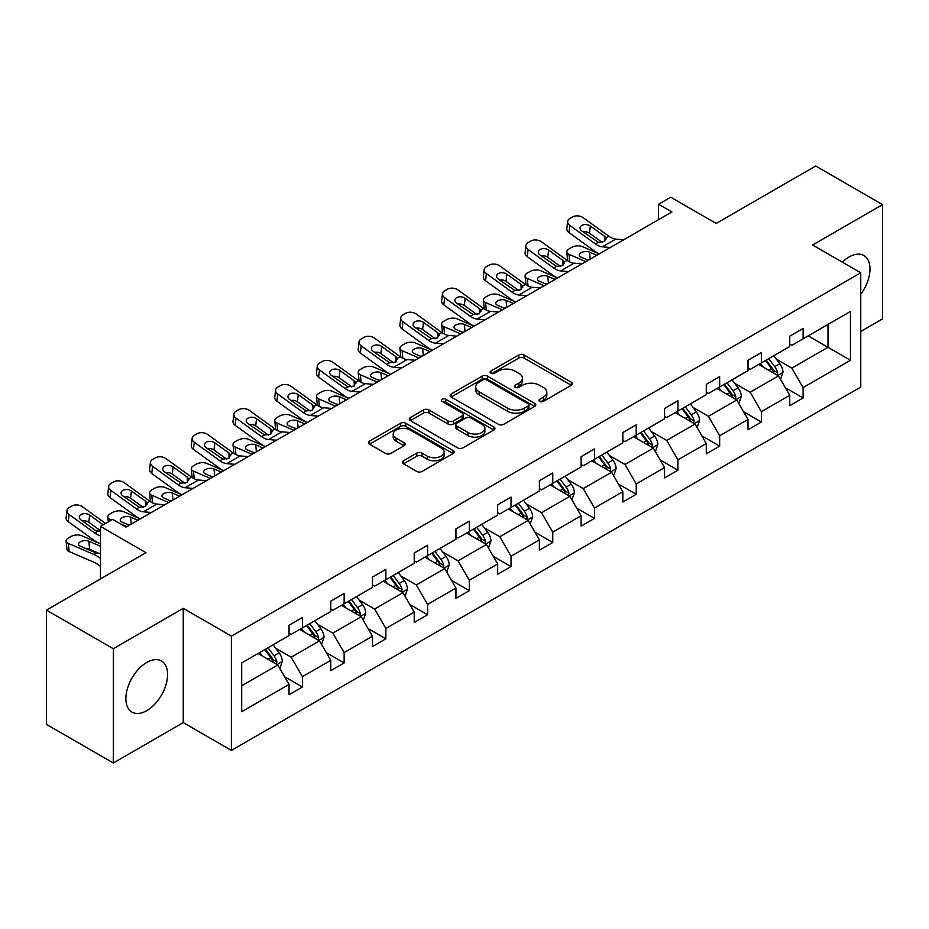 <?xml version="1.0" encoding="UTF-8"?>
<svg xmlns="http://www.w3.org/2000/svg" width="929" height="929" viewBox="0 0 929 929"><rect width="100%" height="100%" fill="white"/><g stroke="black" fill="none" stroke-linecap="round" stroke-linejoin="round"><path stroke-width="1.39" d="M539.737 401.386A2.601 1.498 0 0 0 543.407 401.386L571.3 385.28A3.716 2.148 0 0 0 572.392 383.77A3.716 2.148 0 0 0 571.3 382.249L524.049 354.971A3.716 2.148 0 0 0 518.8 354.971L490.907 371.066A2.601 1.498 0 0 0 490.14 372.134A2.601 1.498 0 0 0 490.907 373.191A2.601 1.498 0 0 0 494.576 373.191L498.188 371.112A11.88 6.863 0 0 1 514.991 371.112L518.928 373.388A11.88 6.863 0 0 1 522.412 378.231A11.88 6.863 0 0 1 518.928 383.085L515.316 385.163A2.601 1.498 0 0 0 514.561 386.232A2.601 1.498 0 0 0 515.316 387.288A2.601 1.498 0 0 0 518.997 387.288L522.597 385.21A11.88 6.863 0 0 1 539.401 385.21L543.349 387.474A11.88 6.863 0 0 1 546.821 392.328A11.88 6.863 0 0 1 543.349 397.182L539.737 399.261A2.601 1.498 0 0 0 538.971 400.329A2.601 1.498 0 0 0 539.737 401.386L539.737 399.261M146.747 710.65A29.507 17.036 120 0 0 166.024 684.65A29.507 17.036 120 0 0 161.507 661.007A29.507 17.036 120 0 0 146.747 662.47A29.507 17.036 120 0 0 127.47 688.47A29.507 17.036 120 0 0 131.999 712.113A29.507 17.036 120 0 0 146.747 710.65M860.753 294.33A29.507 17.036 120 0 0 863.865 255.498A29.507 17.036 120 0 0 849.118 256.961A29.507 17.036 120 0 0 842.359 262.164M860.753 331.467L882.55 318.879L882.55 204.612L815.685 166.001L716.189 223.448L670.715 197.192L658.545 204.229L658.545 219.662M113.315 762.999L183.257 722.611L183.257 608.344L113.315 648.721L113.315 762.999L46.45 724.388L46.45 610.121L145.946 552.674L100.483 526.418L100.483 578.93M113.315 648.721L46.45 610.121M403.546 460.761A3.716 2.148 0 0 0 402.454 462.282A3.716 2.148 0 0 0 403.546 463.792L416.796 471.456A3.716 2.148 0 0 0 422.056 471.456L453.027 453.561A3.716 2.148 0 0 0 454.118 452.051A3.716 2.148 0 0 0 453.027 450.53L405.776 423.252A3.716 2.148 0 0 0 400.527 423.252L369.545 441.136A3.716 2.148 0 0 0 368.453 442.657A3.716 2.148 0 0 0 369.545 444.167L385.558 453.41A3.716 2.148 0 0 0 390.807 453.41L404.069 445.757A3.716 2.148 0 0 0 405.16 444.248A3.716 2.148 0 0 0 404.069 442.727L396.126 438.14A9.929 5.737 0 0 1 393.222 434.087A9.929 5.737 0 0 1 399.342 428.792A9.929 5.737 0 0 1 410.177 430.034L441.287 447.999A9.929 5.737 0 0 1 444.19 452.051A9.929 5.737 0 0 1 438.058 457.347A9.929 5.737 0 0 1 427.235 456.104L422.056 453.108A3.716 2.148 0 0 0 416.796 453.108L403.546 460.761L403.546 463.792M100.483 526.418L112.653 519.392L126.019 527.115L671.922 211.94L658.545 204.229M183.257 608.344L231.402 636.133L860.753 272.789L860.753 387.056L231.402 750.411L231.402 636.133M882.55 204.612L812.608 244.989L860.753 272.789M498.455 424.309A3.716 2.148 0 0 0 503.704 424.309L534.674 406.426A3.716 2.148 0 0 0 535.766 404.905A3.716 2.148 0 0 0 534.674 403.395L487.423 376.106A3.716 2.148 0 0 0 482.174 376.106L451.192 394.001A3.716 2.148 0 0 0 450.101 395.51A3.716 2.148 0 0 0 451.192 397.031L498.455 424.309M443.179 401.943A2.601 1.498 0 0 1 445.815 402.315L445.815 399.226L493.856 426.968A3.716 2.148 0 0 1 494.948 428.478A3.716 2.148 0 0 1 493.856 429.999L462.874 447.883A3.716 2.148 0 0 1 457.625 447.883L410.374 420.593L410.374 417.562A3.716 2.148 0 0 0 409.283 419.084A3.716 2.148 0 0 0 410.374 420.593M410.374 417.562L423.624 409.91A3.716 2.148 0 0 1 428.873 409.91L448.045 420.976A3.716 2.148 0 0 0 453.294 420.976L462.085 415.902A3.716 2.148 0 0 0 463.176 414.38A3.716 2.148 0 0 0 462.085 412.871L442.134 401.351A2.601 1.498 0 0 1 441.38 400.283A2.601 1.498 0 0 1 442.982 398.901A2.601 1.498 0 0 1 445.815 399.226M241.703 662.934L289.047 635.599L289.047 625.252L302.413 617.53L302.413 627.876L330.77 611.503L330.77 601.156L344.136 593.445L344.136 603.792L372.494 587.418L372.494 577.072L385.86 569.349L385.86 579.696L414.218 563.334L414.218 552.987L427.584 545.265L427.584 555.612L455.942 539.238L455.942 528.891L469.319 521.169L469.319 531.516L497.665 515.154L497.665 504.807L511.043 497.085L511.043 507.431L539.389 491.058L539.389 480.711L552.767 472.989L552.767 483.335L581.113 466.973L581.113 456.627L594.49 448.904L594.49 459.251L622.836 442.878L622.836 432.531L636.214 424.808L636.214 435.155L664.56 418.793L664.56 408.446L677.938 400.724L677.938 411.071L706.284 394.697L706.284 384.351L719.661 376.64L719.661 386.975L748.019 370.613L748.019 360.266L761.385 352.544L761.385 362.891L789.743 346.517L789.743 336.182L803.109 328.46L803.109 338.806L850.453 311.47L850.453 360.266L803.109 387.602L803.109 397.949L789.743 405.671L789.743 395.324L761.385 411.686L761.385 422.033L748.019 429.755L748.019 419.409L719.661 435.782L719.661 446.129L706.284 453.84L706.284 443.505L677.938 459.867L677.938 470.213L664.56 477.936L664.56 467.589L636.214 483.963L636.214 494.309L622.836 502.02L622.836 491.673L594.49 508.047L594.49 518.394L581.113 526.116L581.113 515.769L552.767 532.131L552.767 542.478L539.389 550.2L539.389 539.854L511.043 556.227L511.043 566.574L497.665 574.296L497.665 563.949L469.319 580.311L469.319 590.658L455.942 598.381L455.942 588.034L427.584 604.407L427.584 614.754L414.218 622.476L414.218 612.13L385.86 628.492L385.86 638.838L372.494 646.561L372.494 636.214L344.136 652.588L344.136 662.934L330.77 670.657L330.77 660.31L302.413 676.672L302.413 687.019L289.047 694.741L289.047 684.394L241.703 711.73L241.703 662.934M299.742 629.421L319.53 640.847L291.183 657.221L275.704 648.279M291.183 657.221L302.413 676.672M319.53 640.847L330.77 660.31M289.047 633.125L291.183 634.368L302.413 627.876M341.466 605.336L361.253 616.763L332.907 633.125L317.428 624.183M332.907 633.125L344.136 652.588M361.253 616.763L372.494 636.214M330.77 609.041L332.907 610.272L344.136 603.792M383.189 581.24L402.977 592.667L374.631 609.041L359.151 600.099M374.631 609.041L385.86 628.492M402.977 592.667L414.218 612.13M372.494 584.945L374.631 586.187L385.86 579.696M424.913 557.156L444.712 568.583L416.355 584.945L400.875 576.015M416.355 584.945L427.584 604.407M444.712 568.583L455.942 588.034M414.218 560.861L416.355 562.091L427.584 555.612M466.637 533.06L486.436 544.487L458.078 560.861L442.599 551.919M458.078 560.861L469.319 580.311M486.436 544.487L497.665 563.949M455.942 536.765L458.078 538.007L469.319 531.516M508.36 508.976L528.16 520.403L499.802 536.765L484.323 527.835M499.802 536.765L511.043 556.227M528.16 520.403L539.389 539.854M497.665 512.68L499.802 513.911L511.043 507.431M550.084 484.88L569.883 496.307L541.526 512.68L526.046 503.739M541.526 512.68L552.767 532.131M569.883 496.307L581.113 515.769M539.389 488.584L541.526 489.827L552.767 483.335M591.808 460.796L611.607 472.222L583.249 488.584L567.77 479.654M583.249 488.584L594.49 508.047M611.607 472.222L622.836 491.673M581.113 464.5L583.249 465.731L594.49 459.251M633.543 436.7L653.331 448.126L624.985 464.5L609.494 455.558M624.985 464.5L636.214 483.963M653.331 448.126L664.56 467.589M622.836 440.416L624.985 441.647L636.214 435.155M675.267 412.615L695.055 424.042L666.708 440.416L651.229 431.474M666.708 440.416L677.938 459.867M695.055 424.042L706.284 443.505M664.56 416.32L666.708 417.551L677.938 411.071M716.991 388.519L736.778 399.958L708.432 416.32L692.953 407.378M708.432 416.32L719.661 435.782M736.778 399.958L748.019 419.409M706.284 392.235L708.432 393.466L719.661 386.975M758.714 364.435L778.502 375.862L750.156 392.235L734.676 383.294M750.156 392.235L761.385 411.686M778.502 375.862L789.743 395.324M748.019 368.139L750.156 369.382L761.385 362.891M808.195 335.868L827.983 347.295L791.88 368.139L776.4 359.209M791.88 368.139L803.109 387.602M850.453 360.266L827.983 347.295L827.983 324.442L850.453 311.47M183.257 722.611L231.402 750.411M789.743 344.055L791.88 345.286L803.109 338.806M241.703 685.788L277.806 664.943L258.018 653.505M277.806 664.943L289.047 684.394M785.33 387.672L803.109 397.949M743.606 411.768L761.385 422.033M701.871 435.852L719.661 446.129M660.147 459.948L677.938 470.213M618.424 484.032L636.214 494.309M576.7 508.128L594.49 518.394M534.976 532.212L552.767 542.478M493.253 556.308L511.043 566.574M451.529 580.393L469.319 590.658M409.805 604.477L427.584 614.754M368.081 628.573L385.86 638.838M326.358 652.657L344.136 662.934M284.634 676.753L302.413 687.019M540.771 401.758L543.349 400.271A11.88 6.863 0 0 0 546.821 395.417L546.821 392.328M522.412 378.231L522.412 381.32A11.88 6.863 0 0 1 518.928 386.174L516.361 387.66M571.3 382.249L571.3 385.28L524.049 358.06A3.716 2.148 0 0 0 518.8 358.06L491.94 373.563M534.628 406.449L487.423 379.195A3.716 2.148 0 0 0 482.174 379.195L451.239 397.055M528.113 405.973A2.601 1.498 0 0 0 528.88 404.905A2.601 1.498 0 0 0 528.113 403.848L486.633 379.903A2.601 1.498 0 0 0 482.964 379.903L479.155 382.098A11.88 6.863 0 0 0 475.671 386.952A11.88 6.863 0 0 0 479.155 391.794L507.513 408.168A11.88 6.863 0 0 0 524.304 408.168L528.113 405.973L528.113 409.062A2.601 1.498 0 0 0 528.88 407.994L528.88 404.905M475.671 386.952L475.671 390.041A11.88 6.863 0 0 0 479.155 394.883L479.155 391.794M528.113 409.062L524.304 411.257A11.88 6.863 0 0 1 507.513 411.257L479.155 394.883M410.421 420.628L423.624 412.999L423.624 409.91M463.176 414.38L463.176 417.469A3.716 2.148 0 0 1 462.085 418.991L453.294 424.065A3.716 2.148 0 0 1 448.045 424.065L428.873 412.999A3.716 2.148 0 0 0 423.624 412.999M445.815 402.315L493.81 430.022M467.926 432.461A9.929 5.737 0 0 0 478.749 433.704A9.929 5.737 0 0 0 484.88 428.408A9.929 5.737 0 0 0 481.977 424.344L471.015 418.027A3.716 2.148 0 0 0 465.766 418.027L456.963 423.101A3.716 2.148 0 0 0 455.884 424.611A3.716 2.148 0 0 0 456.963 426.132L467.926 432.461L467.926 435.55A9.929 5.737 0 0 0 478.749 436.793A9.929 5.737 0 0 0 484.88 431.497L484.88 428.408M455.884 424.611L455.884 427.7A3.716 2.148 0 0 0 456.963 429.221L456.963 426.132M467.926 435.55L456.963 429.221M444.19 452.051L444.19 455.14A9.929 5.737 0 0 1 438.058 460.436A9.929 5.737 0 0 1 427.235 459.193L422.056 456.197A3.716 2.148 0 0 0 416.796 456.197L403.592 463.826M393.222 434.087L393.222 437.176A9.929 5.737 0 0 0 396.126 441.229L396.126 438.14M404.022 445.792L396.126 441.229M453.027 450.53L453.027 453.561L405.776 426.341A3.716 2.148 0 0 0 400.527 426.341L369.591 444.201L369.545 441.136M780.534 379.38L782.996 372.285A10.022 5.783 -120 0 0 779.803 363.75L773.799 355.726M610.318 247.509L602.352 246.824A18.917 10.916 60 0 1 595.431 243.944L569.825 225.422L568.989 232.598L594.595 251.12A28.369 16.374 60 0 0 599.286 253.884L582.355 246.615A7.56 3.786 -5.9 0 0 571.695 247.416L569.024 248.96A7.56 3.786 -5.9 0 0 566.806 252.026A7.56 3.786 -5.9 0 0 568.989 254.337L569.767 261.943M763.023 366.92L760.421 363.448M585.874 261.63L568.989 254.337M777.027 375.014L777.585 372.703A10.022 5.783 -120 0 0 774.716 366.676L768.713 358.664M766.204 360.115L772.812 368.929A5.109 2.95 60 0 1 773.741 370.485L777.585 372.703M596.836 255.289L589.497 252.131A6.05 3.031 174.1 0 0 580.973 252.769A6.05 3.031 174.1 0 0 579.208 255.22A6.05 3.031 174.1 0 0 580.939 257.066L588.278 260.236M567.84 260.84A7.56 3.786 174.1 0 1 567.642 260.166L566.806 252.026M588.94 259.853A6.05 3.031 -5.9 0 0 586.965 259.667M765.508 360.51L771.511 368.534A10.022 5.783 60 0 1 774.008 373.261M623.696 239.787L615.718 239.101A18.917 10.916 60 0 1 608.809 236.221L583.191 217.7A7.56 4.877 6.7 0 0 572.543 216.956L569.86 218.501A7.56 4.877 6.7 0 0 567.654 221.462A7.56 4.877 6.7 0 0 569.825 225.422M604.64 241.424L604.431 236.187L605.929 237.894L604.454 241.54L598.311 242.283L581.786 230.949A6.05 3.902 -173.3 0 1 580.044 227.768A6.05 3.902 -173.3 0 1 581.821 225.399A6.05 3.902 -173.3 0 1 590.345 226.002L589.497 233.179L602.213 242.376M589.497 233.179A6.05 3.902 6.7 0 0 583.029 231.844M568.989 232.598A7.56 4.877 -173.3 0 1 566.818 228.639L567.654 221.462M604.431 236.187L590.345 226.002M608.809 236.221L605.929 237.894L606.219 238.985M738.81 403.476L741.272 396.369A10.022 5.783 -120 0 0 738.079 387.834L732.064 379.822M557.516 277.992L540.632 270.711A7.56 3.786 -5.9 0 0 529.971 271.5L527.3 273.045A7.56 3.786 -5.9 0 0 525.082 276.11A7.56 3.786 -5.9 0 0 527.254 278.433L528.044 286.039M721.299 391.016L718.698 387.544M544.15 285.714L527.254 278.433M735.303 399.098L735.861 396.799A10.022 5.783 -120 0 0 732.993 390.772L726.989 382.748M724.481 384.2L731.088 393.025A5.109 2.95 60 0 1 732.017 394.57L735.861 396.799M555.112 279.385L547.773 276.215A6.05 3.031 174.1 0 0 539.25 276.854A6.05 3.031 174.1 0 0 537.473 279.304A6.05 3.031 174.1 0 0 539.215 281.162L546.554 284.32M526.116 284.936A7.56 3.786 174.1 0 1 525.919 284.262L525.082 276.11M547.216 283.937A6.05 3.031 -5.9 0 0 545.242 283.751M723.772 384.606L729.788 392.619A10.022 5.783 60 0 1 732.284 397.357M697.087 427.561L699.549 420.454A10.022 5.783 -120 0 0 696.355 411.919L690.34 403.906M515.792 302.088L498.908 294.795A7.56 3.786 -5.9 0 0 488.248 295.596L485.577 297.141A7.56 3.786 -5.9 0 0 483.359 300.206A7.56 3.786 -5.9 0 0 485.53 302.517L486.32 310.123M679.575 415.1L676.974 411.628M502.426 309.798L485.53 302.517M693.58 423.183L694.137 420.883A10.022 5.783 -120 0 0 691.269 414.857L685.265 406.844M682.757 408.296L689.364 417.109A5.109 2.95 60 0 1 690.293 418.665L694.137 420.883M513.389 303.469L506.05 300.311A6.05 3.031 174.1 0 0 497.526 300.95A6.05 3.031 174.1 0 0 495.749 303.4A6.05 3.031 174.1 0 0 497.491 305.246L504.83 308.416M484.392 309.02A7.56 3.786 174.1 0 1 484.195 308.347L483.359 300.206M505.492 308.033A6.05 3.031 -5.9 0 0 503.518 307.847M682.049 408.69L688.064 416.715A10.022 5.783 60 0 1 690.561 421.441M568.594 271.605L560.628 270.92A18.917 10.916 60 0 1 553.707 268.04L528.102 249.518L527.254 256.694A7.56 4.877 -173.3 0 1 525.094 252.723L525.93 245.546A7.56 4.877 6.7 0 0 528.102 249.518M557.563 277.968A28.369 16.374 60 0 1 552.871 275.216L527.254 256.694M581.96 263.882L573.994 263.197A18.917 10.916 60 0 1 567.085 260.317L541.468 241.795A7.56 4.877 6.7 0 0 530.819 241.041L528.136 242.585A7.56 4.877 6.7 0 0 525.93 245.546M562.916 265.508L562.707 260.283L564.205 261.978L562.73 265.624L556.587 266.379L540.063 255.034A6.05 3.902 -173.3 0 1 538.321 251.864A6.05 3.902 -173.3 0 1 540.086 249.495A6.05 3.902 -173.3 0 1 548.621 250.087L547.773 257.263L560.489 266.46M547.773 257.263A6.05 3.902 6.7 0 0 541.305 255.939M562.707 260.283L548.621 250.087M567.085 260.317L564.205 261.978L564.495 263.07M526.871 295.689L518.905 295.004A18.917 10.916 60 0 1 511.984 292.124L486.378 273.602L485.53 280.779A7.56 4.877 -173.3 0 1 483.37 276.819L484.206 269.642A7.56 4.877 6.7 0 0 486.378 273.602M515.839 302.053A28.369 16.374 60 0 1 511.147 299.301L485.53 280.779M540.237 287.967L532.271 287.282A18.917 10.916 60 0 1 525.361 284.402L499.744 265.88A7.56 4.877 6.7 0 0 489.084 265.137L486.413 266.681A7.56 4.877 6.7 0 0 484.206 269.642M521.192 289.593L520.983 284.367L522.481 286.074L520.995 289.72L514.863 290.463L498.327 279.118A6.05 3.902 -173.3 0 1 496.597 275.948A6.05 3.902 -173.3 0 1 498.362 273.579A6.05 3.902 -173.3 0 1 506.886 274.183L506.05 281.359L518.765 290.545M506.05 281.359A6.05 3.902 6.7 0 0 499.581 280.024M520.983 284.367L506.886 274.183M525.361 284.402L522.481 286.074L522.772 287.166M655.363 451.657L657.825 444.55A10.022 5.783 -120 0 0 654.62 436.015L648.616 428.002M474.069 326.172L457.184 318.891A7.56 3.786 -5.9 0 0 446.524 319.681L443.853 321.225A7.56 3.786 -5.9 0 0 441.635 324.291A7.56 3.786 -5.9 0 0 443.807 326.602L444.596 334.208M637.851 439.196L635.25 435.713M460.703 333.894L443.807 326.602M651.856 447.279L652.413 444.979A10.022 5.783 -120 0 0 649.545 438.952L643.542 430.928M641.022 432.38L647.641 441.205A5.109 2.95 60 0 1 648.558 442.75L652.413 444.979M471.665 327.565L464.326 324.395A6.05 3.031 174.1 0 0 455.802 325.034A6.05 3.031 174.1 0 0 454.026 327.484A6.05 3.031 174.1 0 0 455.767 329.342L463.106 332.501M442.668 333.105A7.56 3.786 174.1 0 1 442.471 332.431L441.635 324.291M463.768 332.117A6.05 3.031 -5.9 0 0 461.794 331.932M640.325 432.786L646.329 440.799A10.022 5.783 60 0 1 648.837 445.537M485.147 319.785L477.169 319.1A18.917 10.916 60 0 1 470.26 316.22L444.643 297.698L443.807 304.875A7.56 4.877 -173.3 0 1 441.647 300.903L442.483 293.727A7.56 4.877 6.7 0 0 444.643 297.698M474.115 326.149A28.369 16.374 60 0 1 469.424 323.397L443.807 304.875M498.513 312.063L490.547 311.378A18.917 10.916 60 0 1 483.637 308.498L458.02 289.976A7.56 4.877 6.7 0 0 447.36 289.221L444.689 290.765A7.56 4.877 6.7 0 0 442.483 293.727M479.469 313.688L479.248 308.463L480.746 310.158L479.271 313.805L473.14 314.548L456.603 303.214A6.05 3.902 -173.3 0 1 454.873 300.044A6.05 3.902 -173.3 0 1 456.638 297.675A6.05 3.902 -173.3 0 1 465.162 298.267L464.326 305.444L477.041 314.641M464.326 305.444A6.05 3.902 6.7 0 0 457.858 304.12M479.248 308.463L465.162 298.267M483.637 308.498L480.746 310.158L481.048 311.25M613.639 475.741L616.101 468.634A10.022 5.783 -120 0 0 612.896 460.099L606.892 452.086M432.345 350.256L415.46 342.975A7.56 3.786 -5.9 0 0 404.8 343.776L402.129 345.321A7.56 3.786 -5.9 0 0 399.911 348.387A7.56 3.786 -5.9 0 0 402.083 350.697L402.872 358.304M596.128 463.281L593.526 459.809M418.967 357.979L402.083 350.697M610.132 471.363L610.69 469.064A10.022 5.783 -120 0 0 607.821 463.037L601.818 455.024M599.298 456.476L605.905 465.29A5.109 2.95 60 0 1 606.834 466.846L610.69 469.064M429.941 351.65L422.602 348.491A6.05 3.031 174.1 0 0 414.079 349.13A6.05 3.031 174.1 0 0 412.302 351.58A6.05 3.031 174.1 0 0 414.044 353.426L421.383 356.597M400.945 357.2A7.56 3.786 174.1 0 1 400.747 356.527L399.911 348.387M422.045 356.213A6.05 3.031 -5.9 0 0 420.071 356.028M598.601 456.871L604.605 464.895A10.022 5.783 60 0 1 607.101 469.621M443.423 343.869L435.446 343.184A18.917 10.916 60 0 1 428.536 340.304L402.919 321.782L402.083 328.959A7.56 4.877 -173.3 0 1 399.923 324.987L400.759 317.823A7.56 4.877 6.7 0 0 402.919 321.782M432.391 350.233A28.369 16.374 60 0 1 427.7 347.481L402.083 328.959M456.789 336.147L448.823 335.462A18.917 10.916 60 0 1 441.902 332.582L416.297 314.06A7.56 4.877 6.7 0 0 405.636 313.317L402.965 314.861A7.56 4.877 6.7 0 0 400.759 317.823M437.745 337.773L437.524 332.547L439.022 334.254L437.547 337.889L431.416 338.644L414.88 327.298A6.05 3.902 -173.3 0 1 413.15 324.128A6.05 3.902 -173.3 0 1 414.915 321.759A6.05 3.902 -173.3 0 1 423.438 322.363L422.602 329.54L435.318 338.725M422.602 329.54A6.05 3.902 6.7 0 0 416.134 328.204M437.524 332.547L423.438 322.363M441.902 332.582L439.022 334.254L439.324 335.334M571.916 499.837L574.377 492.73A10.022 5.783 -120 0 0 571.172 484.195L565.169 476.171M401.688 367.954L393.722 367.28A18.917 10.916 60 0 1 386.812 364.4L361.195 345.878L360.359 353.043L385.976 371.577A28.369 16.374 60 0 0 390.668 374.329L373.737 367.06A7.56 3.786 -5.9 0 0 363.076 367.861L360.406 369.405A7.56 3.786 -5.9 0 0 358.188 372.471A7.56 3.786 -5.9 0 0 360.359 374.782L361.137 382.388M554.404 487.377L551.803 483.893M377.244 382.074L360.359 374.782M568.397 495.459L568.966 493.16A10.022 5.783 -120 0 0 566.098 487.121L560.094 479.109M557.574 480.56L564.182 489.386A5.109 2.95 60 0 1 565.111 490.93L568.966 493.16M388.217 375.746L380.878 372.575A6.05 3.031 174.1 0 0 372.355 373.214A6.05 3.031 174.1 0 0 370.578 375.664A6.05 3.031 174.1 0 0 372.32 377.522L379.659 380.681M359.221 381.285A7.56 3.786 174.1 0 1 359.024 380.611L358.188 372.471M380.321 380.298A6.05 3.031 -5.9 0 0 378.335 380.112M556.877 480.967L562.881 488.979A10.022 5.783 60 0 1 565.378 493.717M415.066 360.243L407.099 359.558A18.917 10.916 60 0 1 400.178 356.678L374.573 338.156A7.56 4.877 6.7 0 0 363.913 337.401L361.242 338.946A7.56 4.877 6.7 0 0 359.035 341.907A7.56 4.877 6.7 0 0 361.195 345.878M396.021 361.869L395.8 356.643L397.298 358.339L395.824 361.985L389.692 362.728L373.156 351.394A6.05 3.902 -173.3 0 1 371.426 348.224A6.05 3.902 -173.3 0 1 373.191 345.855A6.05 3.902 -173.3 0 1 381.714 346.447L380.878 353.624L393.582 362.821M380.878 353.624A6.05 3.902 6.7 0 0 374.41 352.3M360.359 353.043A7.56 4.877 -173.3 0 1 358.199 349.083L359.035 341.907M395.8 356.643L381.714 346.447M400.178 356.678L397.298 358.339L397.589 359.43M530.192 523.921L532.654 516.814A10.022 5.783 -120 0 0 529.449 508.279L523.445 500.266M348.898 398.436L332.013 391.155A7.56 3.786 -5.9 0 0 321.353 391.957L318.682 393.501A7.56 3.786 -5.9 0 0 316.464 396.567A7.56 3.786 -5.9 0 0 318.635 398.878L319.413 406.484M512.68 511.461L510.067 507.989M335.52 406.159L318.635 398.878M526.673 519.543L527.242 517.244A10.022 5.783 -120 0 0 524.374 511.217L518.359 503.204M515.85 504.644L522.458 513.47A5.109 2.95 60 0 1 523.387 515.026L527.242 517.244M346.494 399.83L339.155 396.66A6.05 3.031 174.1 0 0 330.631 397.298A6.05 3.031 174.1 0 0 328.854 399.76A6.05 3.031 174.1 0 0 330.596 401.607L337.935 404.777M317.497 405.381A7.56 3.786 174.1 0 1 317.3 404.707L316.464 396.567M338.597 404.394A6.05 3.031 -5.9 0 0 336.612 404.208M515.154 505.051L521.157 513.063A10.022 5.783 60 0 1 523.654 517.801M359.964 392.05L351.998 391.364A18.917 10.916 60 0 1 345.089 388.485L319.471 369.963L318.635 377.139A7.56 4.877 -173.3 0 1 316.475 373.168L317.312 365.991A7.56 4.877 6.7 0 0 319.471 369.963M348.944 398.413A28.369 16.374 60 0 1 344.241 395.661L318.635 377.139M373.342 384.327L365.376 383.642A18.917 10.916 60 0 1 358.455 380.762L332.849 362.24A7.56 4.877 6.7 0 0 322.189 361.486L319.518 363.03A7.56 4.877 6.7 0 0 317.312 365.991M354.297 385.953L354.077 380.727L355.575 382.423L354.1 386.069L347.969 386.824L331.432 375.479A6.05 3.902 -173.3 0 1 329.702 372.308A6.05 3.902 -173.3 0 1 331.467 369.939A6.05 3.902 -173.3 0 1 339.991 370.543L339.155 377.72L351.859 386.905M339.155 377.72A6.05 3.902 6.7 0 0 332.687 376.384M354.077 380.727L339.991 370.543M358.455 380.762L355.575 382.423L355.865 383.514M488.468 548.005L490.93 540.91A10.022 5.783 -120 0 0 487.725 532.375L481.721 524.351M307.174 422.532L290.289 415.24A7.56 3.786 -5.9 0 0 279.629 416.041L276.958 417.585A7.56 3.786 -5.9 0 0 274.74 420.651A7.56 3.786 -5.9 0 0 276.912 422.962L277.69 430.568M470.957 535.557L468.344 532.073M293.796 430.255L276.912 422.962M484.95 543.639L485.519 541.34A10.022 5.783 -120 0 0 482.639 535.301L476.635 527.289M474.127 528.74L480.734 537.566A5.109 2.95 60 0 1 481.663 539.11L485.519 541.34M304.77 423.914L297.431 420.756A6.05 3.031 174.1 0 0 288.907 421.394A6.05 3.031 174.1 0 0 287.131 423.845A6.05 3.031 174.1 0 0 288.873 425.691L296.212 428.861M275.774 429.465A7.56 3.786 174.1 0 1 275.576 428.792L274.74 420.651M296.874 428.478A6.05 3.031 -5.9 0 0 294.888 428.292M473.43 529.147L479.434 537.159A10.022 5.783 60 0 1 481.93 541.897M318.241 416.134L310.274 415.46A18.917 10.916 60 0 1 303.365 412.581L277.748 394.047L276.912 401.223A7.56 4.877 -173.3 0 1 274.74 397.264L275.588 390.087A7.56 4.877 6.7 0 0 277.748 394.047M307.209 422.509A28.369 16.374 60 0 1 302.517 419.757L276.912 401.223M331.618 408.412L323.652 407.738A18.917 10.916 60 0 1 316.731 404.858L291.125 386.336A7.56 4.877 6.7 0 0 280.465 385.581L277.794 387.126A7.56 4.877 6.7 0 0 275.588 390.087M312.574 410.049L312.353 404.823L313.851 406.519L312.376 410.165L306.245 410.908L289.709 399.575A6.05 3.902 -173.3 0 1 287.978 396.393A6.05 3.902 -173.3 0 1 289.743 394.024A6.05 3.902 -173.3 0 1 298.267 394.628L297.431 401.804L310.135 411.001M297.431 401.804A6.05 3.902 6.7 0 0 290.963 400.48M312.353 404.823L298.267 394.628M316.731 404.858L313.851 406.519L314.141 407.61M446.744 572.101L449.195 564.995A10.022 5.783 -120 0 0 446.001 556.459L439.998 548.447M276.517 440.23L268.551 439.545A18.917 10.916 60 0 1 261.63 436.665L236.024 418.143L235.188 425.319L260.794 443.841A28.369 16.374 60 0 0 265.485 446.594L248.554 439.336A7.56 3.786 -5.9 0 0 237.905 440.137L235.223 441.681A7.56 3.786 -5.9 0 0 233.005 444.736A7.56 3.786 -5.9 0 0 235.188 447.058L235.966 454.664M429.221 559.641L426.62 556.169M252.073 454.339L235.188 447.058M443.226 567.724L443.783 565.424A10.022 5.783 -120 0 0 440.915 559.397L434.911 551.373M432.403 552.825L439.011 561.65A5.109 2.95 60 0 1 439.94 563.206L443.783 565.424M263.035 448.01L255.707 444.84A6.05 3.031 174.1 0 0 247.184 445.479A6.05 3.031 174.1 0 0 245.407 447.941A6.05 3.031 174.1 0 0 247.149 449.787L254.476 452.946M234.05 453.561A7.56 3.786 174.1 0 1 233.853 452.887L233.005 444.736M255.15 452.562A6.05 3.031 -5.9 0 0 253.164 452.388M431.706 553.231L437.71 561.244A10.022 5.783 60 0 1 440.207 565.982M289.894 432.508L281.928 431.822A18.917 10.916 60 0 1 275.007 428.943L249.402 410.421A7.56 4.877 6.7 0 0 238.741 409.666L236.071 411.21A7.56 4.877 6.7 0 0 233.864 414.171A7.56 4.877 6.7 0 0 236.024 418.143M270.85 434.133L270.629 428.908L272.127 430.603L270.653 434.249L264.521 435.004L247.985 423.659A6.05 3.902 -173.3 0 1 246.255 420.489A6.05 3.902 -173.3 0 1 248.02 418.12A6.05 3.902 -173.3 0 1 256.543 418.724L255.707 425.9L268.411 435.086M255.707 425.9A6.05 3.902 6.7 0 0 249.239 424.565M235.188 425.319A7.56 4.877 -173.3 0 1 233.016 421.348L233.864 414.171M270.629 428.908L256.543 418.724M275.007 428.943L272.127 430.603L272.418 431.695M405.021 596.186L407.471 589.091A10.022 5.783 -120 0 0 404.278 580.555L398.274 572.531M223.726 470.713L206.83 463.42A7.56 3.786 -5.9 0 0 196.182 464.221L193.499 465.766A7.56 3.786 -5.9 0 0 191.281 468.831A7.56 3.786 -5.9 0 0 193.464 471.142L194.242 478.749M387.498 583.726L384.896 580.253M210.349 478.435L193.464 471.142M401.502 591.819L402.06 589.509A10.022 5.783 -120 0 0 399.191 583.482L393.188 575.469M390.679 576.921L397.287 585.734A5.109 2.95 60 0 1 398.216 587.291L402.06 589.509M221.311 472.095L213.984 468.936A6.05 3.031 174.1 0 0 205.46 469.575A6.05 3.031 174.1 0 0 203.683 472.025A6.05 3.031 174.1 0 0 205.425 473.871L212.753 477.041M192.315 477.645A7.56 3.786 174.1 0 1 192.117 476.972L191.281 468.831M213.426 476.658A6.05 3.031 -5.9 0 0 211.44 476.472M389.983 577.327L395.986 585.34A10.022 5.783 60 0 1 398.483 590.066M234.793 464.314L226.827 463.629A18.917 10.916 60 0 1 219.906 460.749L194.3 442.227L193.464 449.404A7.56 4.877 -173.3 0 1 191.293 445.444L192.129 438.267A7.56 4.877 6.7 0 0 194.3 442.227M223.761 470.689A28.369 16.374 60 0 1 219.07 467.926L193.464 449.404M248.171 456.592L240.205 455.918A18.917 10.916 60 0 1 233.284 453.038L207.678 434.505A7.56 4.877 6.7 0 0 197.018 433.762L194.347 435.306A7.56 4.877 6.7 0 0 192.129 438.267M229.126 458.229L228.906 452.992L230.404 454.699L228.929 458.345L222.797 459.089L206.261 447.755A6.05 3.902 -173.3 0 1 204.531 444.573A6.05 3.902 -173.3 0 1 206.296 442.204A6.05 3.902 -173.3 0 1 214.82 442.808L213.984 449.984L226.688 459.181M213.984 449.984A6.05 3.902 6.7 0 0 207.515 448.661M228.906 452.992L214.82 442.808M233.284 453.038L230.404 454.699L230.694 455.791M363.285 620.282L365.747 613.175A10.022 5.783 -120 0 0 362.554 604.64L356.55 596.627M182.003 494.797L165.107 487.516A7.56 3.786 -5.9 0 0 154.458 488.306L151.775 489.85A7.56 3.786 -5.9 0 0 149.557 492.916A7.56 3.786 -5.9 0 0 151.741 495.238L152.519 502.844M345.774 607.821L343.173 604.349M168.625 502.519L151.741 495.238M359.778 615.904L360.336 613.604A10.022 5.783 -120 0 0 357.468 607.578L351.464 599.553M348.956 601.005L355.563 609.83A5.109 2.95 60 0 1 356.492 611.387L360.336 613.604M179.587 496.191L172.26 493.02A6.05 3.031 174.1 0 0 163.725 493.659A6.05 3.031 174.1 0 0 161.96 496.109A6.05 3.031 174.1 0 0 163.701 497.967L171.029 501.126M150.591 501.741A7.56 3.786 174.1 0 1 150.393 501.068L149.557 492.916M171.691 500.743A6.05 3.031 -5.9 0 0 169.717 500.568M348.259 601.411L354.263 609.424A10.022 5.783 60 0 1 356.759 614.162M193.069 488.41L185.103 487.725A18.917 10.916 60 0 1 178.182 484.845L152.577 466.323L151.741 473.5A7.56 4.877 -173.3 0 1 149.569 469.528L150.405 462.352A7.56 4.877 6.7 0 0 152.577 466.323M182.038 494.774A28.369 16.374 60 0 1 177.346 492.022L151.741 473.5M206.447 480.688L198.469 480.003A18.917 10.916 60 0 1 191.56 477.123L165.943 458.601A7.56 4.877 6.7 0 0 155.294 457.846L152.611 459.39A7.56 4.877 6.7 0 0 150.405 462.352M187.391 482.314L187.182 477.088L188.68 478.783L187.205 482.43L181.062 483.185L164.538 471.839A6.05 3.902 -173.3 0 1 162.807 468.669A6.05 3.902 -173.3 0 1 164.572 466.3A6.05 3.902 -173.3 0 1 173.096 466.904L172.26 474.069L184.964 483.266M172.26 474.069A6.05 3.902 6.7 0 0 165.78 472.745M187.182 477.088L173.096 466.904M191.56 477.123L188.68 478.783L188.97 479.875M321.562 644.366L324.024 637.271A10.022 5.783 -120 0 0 320.83 628.724L314.826 620.711M140.267 518.893L123.383 511.6A7.56 3.786 -5.9 0 0 112.723 512.402L110.052 513.946A7.56 3.786 -5.9 0 0 107.834 517.012A7.56 3.786 -5.9 0 0 110.017 519.323L110.168 520.832M304.05 631.906L301.449 628.434M126.901 526.604L119.946 523.608M111.596 520.008L110.017 519.323M318.055 639.988L318.612 637.689A10.022 5.783 -120 0 0 315.744 631.662L309.74 623.649M307.232 625.101L313.839 633.915A5.109 2.95 60 0 1 314.768 635.471L318.612 637.689M137.864 520.275L130.524 517.116A6.05 3.031 174.1 0 0 122.001 517.755A6.05 3.031 174.1 0 0 120.236 520.205A6.05 3.031 174.1 0 0 121.966 522.052L129.305 525.222M129.967 524.839A6.05 3.031 -5.9 0 0 127.993 524.653M306.535 625.496L312.539 633.52A10.022 5.783 60 0 1 315.036 638.246M151.346 512.494L143.38 511.809A18.917 10.916 60 0 1 136.458 508.929L110.853 490.407L110.017 497.584A7.56 4.877 -173.3 0 1 107.845 493.624L108.681 486.448A7.56 4.877 6.7 0 0 110.853 490.407M140.314 518.87A28.369 16.374 60 0 1 135.622 516.106L110.017 497.584M164.723 504.772L156.746 504.087A18.917 10.916 60 0 1 149.836 501.207L124.219 482.685A7.56 4.877 6.7 0 0 113.57 481.942L110.888 483.486A7.56 4.877 6.7 0 0 108.681 486.448M145.667 506.398L145.458 501.172L146.956 502.879L145.481 506.526L139.338 507.269L122.814 495.923A6.05 3.902 -173.3 0 1 121.084 492.753A6.05 3.902 -173.3 0 1 122.849 490.384A6.05 3.902 -173.3 0 1 131.372 490.988L130.524 498.165L143.24 507.35M130.524 498.165A6.05 3.902 6.7 0 0 124.056 496.829M145.458 501.172L131.372 490.988M149.836 501.207L146.956 502.879L147.246 503.971M279.838 668.462L282.3 661.355A10.022 5.783 -120 0 0 279.106 652.82L273.103 644.807M100.483 543.813L81.659 535.696A7.56 3.786 -5.9 0 0 70.999 536.486L68.328 538.03A7.56 3.786 -5.9 0 0 66.11 541.096A7.56 3.786 -5.9 0 0 68.281 543.407L69.129 551.559A7.56 3.786 174.1 0 1 66.946 549.248L66.11 541.096M262.326 656.002L259.725 652.53M100.483 558.561A28.369 16.374 -120 0 0 93.899 554.462L68.281 543.407M100.483 566.527A18.917 10.916 -120 0 0 94.735 562.602L69.129 551.559M276.331 664.084L276.888 661.785A10.022 5.783 -120 0 0 274.02 655.758L268.017 647.734M265.508 649.185L272.116 658.011A5.109 2.95 60 0 1 273.045 659.555L276.888 661.785M100.483 553.44L95.501 552.732L80.242 546.147A6.05 3.031 174.1 0 1 78.5 544.289A6.05 3.031 174.1 0 1 80.277 541.839A6.05 3.031 174.1 0 1 88.801 541.201L100.483 546.24M99.159 553.452L89.648 549.353A6.05 3.031 -5.9 0 0 86.269 548.737M264.8 649.592L270.815 657.604A10.022 5.783 60 0 1 273.312 662.342M100.483 535.731A18.917 10.916 60 0 1 94.735 533.025L69.129 514.503L68.281 521.68A7.56 4.877 -173.3 0 1 66.122 517.708L66.958 510.532A7.56 4.877 6.7 0 0 69.129 514.503M100.483 543.697A28.369 16.374 60 0 1 93.899 540.202L68.281 521.68M105.581 523.48L82.495 506.781A7.56 4.877 6.7 0 0 71.847 506.026L69.164 507.571A7.56 4.877 6.7 0 0 66.958 510.532M100.483 531.597L95.176 530.204L81.09 520.019A6.05 3.902 -173.3 0 1 79.348 516.849A6.05 3.902 -173.3 0 1 81.113 514.48A6.05 3.902 -173.3 0 1 89.648 515.072L88.801 522.249L100.483 530.691M88.801 522.249A6.05 3.902 6.7 0 0 82.333 520.925M103.177 524.862L89.648 515.072M543.349 400.271L543.349 397.182M515.316 387.288L515.316 385.163M518.928 386.174L518.928 383.085M490.907 373.191L490.907 371.066M518.8 358.06L518.8 354.971M524.049 358.06L524.049 354.971M451.192 397.031L451.192 394.001M482.174 379.195L482.174 376.106M487.423 379.195L487.423 376.106M534.674 406.426L534.674 403.395M507.513 411.257L507.513 408.168M524.304 411.257L524.304 408.168M428.873 412.999L428.873 409.91M448.045 424.065L448.045 420.976M453.294 424.065L453.294 420.976M462.085 418.991L462.085 415.902M493.856 429.999L493.856 426.968M416.796 456.197L416.796 453.108M422.056 456.197L422.056 453.108M427.235 459.193L427.235 456.104M404.069 445.757L404.069 442.727M400.527 426.341L400.527 423.252M405.776 426.341L405.776 423.252M777.782 375.444L782.926 372.471M774.716 366.676L779.803 363.75M768.655 370.172L771.511 368.534M589.497 252.131L590.217 259.11M598.311 242.283L595.431 243.944M615.718 239.101L602.352 246.824M736.058 399.54L741.203 396.567M732.993 390.772L738.079 387.834M726.931 394.268L729.788 392.619M547.773 276.215L548.493 283.206M694.335 423.624L699.479 420.651M691.269 414.857L696.355 411.919M685.207 418.352L688.064 416.715M506.05 300.311L506.769 307.29M556.587 266.379L553.707 268.04M573.994 263.197L560.628 270.92M514.863 290.463L511.984 292.124M532.271 287.282L518.905 295.004M652.611 447.72L657.755 444.747M649.545 438.952L654.62 436.015M643.483 442.448L646.329 440.799M464.326 324.395L465.046 331.386M473.14 314.548L470.26 316.22M490.547 311.378L477.169 319.1M610.887 471.804L616.032 468.831M607.821 463.037L612.896 460.099M601.76 466.532L604.605 464.895M422.602 348.491L423.322 355.47M431.416 338.644L428.536 340.304M448.823 335.462L435.446 343.184M569.163 495.889L574.308 492.916M566.098 487.121L571.172 484.195M560.036 490.628L562.881 488.979M380.878 372.575L381.598 379.566M389.692 362.728L386.812 364.4M407.099 359.558L393.722 367.28M527.44 519.985L532.584 517.012M524.374 511.217L529.449 508.279M518.312 514.712L521.157 513.063M339.155 396.66L339.875 403.65M347.969 386.824L345.089 388.485M365.376 383.642L351.998 391.364M485.704 544.069L490.86 541.096M482.639 535.301L487.725 532.375M476.589 538.808L479.434 537.159M297.431 420.756L298.151 427.735M306.245 410.908L303.365 412.581M323.652 407.738L310.274 415.46M443.981 568.165L449.137 565.192M440.915 559.397L446.001 556.459M434.865 562.893L437.71 561.244M255.707 444.84L256.427 451.831M264.521 435.004L261.63 436.665M281.928 431.822L268.551 439.545M402.257 592.249L407.413 589.276M399.191 583.482L404.278 580.555M393.13 586.989L395.986 585.34M213.984 468.936L214.704 475.915M222.797 459.089L219.906 460.749M240.205 455.918L226.827 463.629M360.533 616.345L365.689 613.372M357.468 607.578L362.554 604.64M351.406 611.073L354.263 609.424M172.26 493.02L172.968 500.011M181.062 483.185L178.182 484.845M198.469 480.003L185.103 487.725M318.81 640.429L323.966 637.457M315.744 631.662L320.83 628.724M309.682 635.157L312.539 633.52M130.524 517.116L131.244 524.095M139.338 507.269L136.458 508.929M156.746 504.087L143.38 511.809M277.086 664.525L282.23 661.553M274.02 655.758L279.106 652.82M93.899 554.462L96.384 553.034M267.958 659.253L270.815 657.604M88.801 541.201L89.648 549.353M97.615 531.365L94.735 533.025M107.834 517.012L108.333 521.889"/></g></svg>
